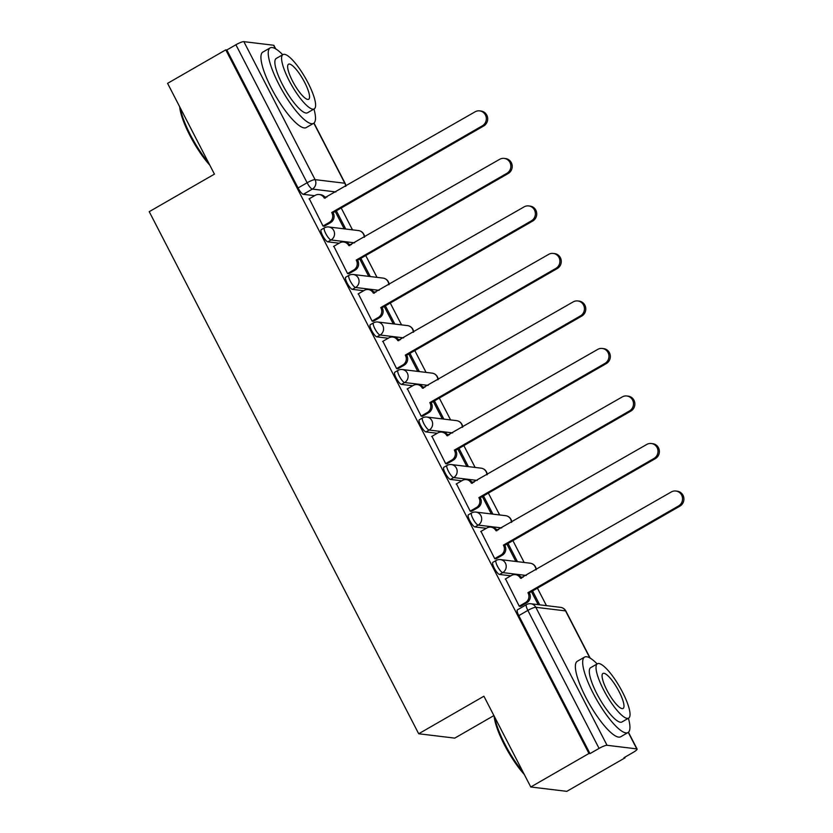 <?xml version="1.0" encoding="UTF-8"?>
<svg xmlns="http://www.w3.org/2000/svg" width="833" height="833" viewBox="0 0 833 833"><rect width="100%" height="100%" fill="white"/><g stroke="black" fill="none" stroke-linecap="round" stroke-linejoin="round"><path stroke-width="1.25" d="M492.886 562.327A6.966 1.728 60.1 0 0 494.261 568.116A6.966 1.728 60.1 0 0 499.508 574.458L502.726 572.604A6.966 1.728 -119.9 0 1 497.478 566.263A6.966 1.728 -119.9 0 1 496.104 560.484L492.886 562.327M468.365 514.815A6.966 1.728 60.1 0 0 469.739 520.594A6.966 1.728 60.1 0 0 474.987 526.945L478.194 525.092A6.966 1.728 -119.9 0 1 472.957 518.74A6.966 1.728 -119.9 0 1 471.582 512.961L468.365 514.815M443.833 467.292A6.966 1.728 60.1 0 0 445.207 473.082A6.966 1.728 60.1 0 0 450.455 479.423L453.673 477.569A6.966 1.728 -119.9 0 1 448.425 471.228A6.966 1.728 -119.9 0 1 447.05 465.439L443.833 467.292M419.311 419.78A6.966 1.728 60.1 0 0 420.686 425.559A6.966 1.728 60.1 0 0 425.934 431.9L429.151 430.057A6.966 1.728 -119.9 0 1 423.903 423.705A6.966 1.728 -119.9 0 1 422.529 417.927L419.311 419.78M394.79 372.257A6.966 1.728 60.1 0 0 396.154 378.036A6.966 1.728 60.1 0 0 401.402 384.388L404.619 382.534A6.966 1.728 -119.9 0 1 399.371 376.193A6.966 1.728 -119.9 0 1 397.997 370.404L394.79 372.257M370.258 324.735A6.966 1.728 60.1 0 0 371.633 330.524A6.966 1.728 60.1 0 0 376.88 336.865L380.098 335.012A6.966 1.728 -119.9 0 1 374.85 328.671A6.966 1.728 -119.9 0 1 373.476 322.892L370.258 324.735M345.737 277.222A6.966 1.728 60.1 0 0 347.101 283.001A6.966 1.728 60.1 0 0 352.349 289.353L355.566 287.5A6.966 1.728 -119.9 0 1 350.318 281.148A6.966 1.728 -119.9 0 1 348.954 275.369L345.737 277.222M321.205 229.7A6.966 1.728 60.1 0 0 322.579 235.489A6.966 1.728 60.1 0 0 327.827 241.83L331.045 239.977A6.966 1.728 -119.9 0 1 325.797 233.636A6.966 1.728 -119.9 0 1 324.422 227.846L321.205 229.7M530.767 786.987L483.911 696.221L418.697 733.758L149.232 211.665L214.435 174.128L167.589 83.352L225.785 49.855L588.952 753.49L530.767 786.987L566.815 791.35L625.01 757.853L624.719 757.291M546.448 605.643L537.42 588.15M524.165 562.473L512.899 540.638M499.644 514.961L488.367 493.115M475.122 467.438L463.846 445.603M450.591 419.915L439.314 398.08M426.069 372.403L414.792 350.558M401.537 324.88L390.271 303.045M377.016 277.368L365.739 255.523M352.484 229.846L341.218 208.011M493.907 715.578L454.756 738.121L418.697 733.758M625.01 757.853L623.959 757.728L633.028 752.501A6.966 1.229 152.7 0 0 637.11 749.054A6.966 1.229 152.7 0 0 636.776 748.888L607.028 745.285A6.966 1.229 152.7 0 0 599.073 748.398L527.851 610.412A6.966 1.728 -119.9 0 1 526.477 604.633L517.418 609.85A6.966 1.728 -119.9 0 0 518.792 615.629L527.851 610.412A6.966 1.229 152.7 0 1 535.806 607.299L607.028 745.285M588.952 753.49L590.003 753.615L599.073 748.398M326.828 197.161L324.714 196.9M314.635 195.682L303.295 194.318L312.365 189.091A6.966 1.728 -119.9 0 1 307.117 182.75L235.895 44.763A6.966 1.229 -27.3 0 1 243.85 41.65L273.599 45.253A6.966 1.229 -27.3 0 1 273.942 45.419L275.744 48.908M235.895 44.763L226.836 49.98L225.785 49.855M309.303 198.754L323.069 226.118L324.537 226.097M335.21 211.457L344.091 228.659L345.664 228.856L336.355 210.801M333.835 246.266L347.59 273.641L349.058 273.62M359.741 258.98L368.613 276.181L370.196 276.369L360.876 258.324M358.357 293.789L372.122 321.153L373.59 321.142M384.263 306.502L393.145 323.704L394.717 323.891L385.408 305.846M382.888 341.311L396.643 368.675L398.112 368.655M408.795 354.015L417.666 371.216L419.249 371.403L409.93 353.359M407.41 388.824L421.175 416.198L422.643 416.177M433.316 401.537L442.198 418.739L443.77 418.926L434.451 400.881M431.942 436.346L445.697 463.71L447.165 463.689M457.838 449.049L466.719 466.251L468.302 466.449L458.983 448.393M456.463 483.858L470.229 511.233L471.697 511.212M482.369 496.572L491.251 513.774L492.824 513.961L483.504 495.916M480.985 531.381L494.75 558.745L496.218 558.735M506.891 544.095L515.773 561.286L517.345 561.484L508.036 543.439M505.516 578.904L519.271 606.268L520.75 606.247M523.041 577.311L520.917 577.05M510.848 575.832L499.508 574.458M498.509 529.788L496.395 529.528M486.316 528.309L474.987 526.945M473.987 482.265L471.863 482.015M461.794 480.797L450.455 479.423M449.466 434.753L447.342 434.493M437.263 433.275L425.934 431.9M424.934 387.23L422.82 386.981M412.741 385.762L401.402 384.388M400.413 339.718L398.289 339.458M388.209 338.24L376.88 336.865M375.881 292.196L373.767 291.935M363.688 290.717L352.349 289.353M351.359 244.673L349.235 244.423M339.166 243.205L327.827 241.83M539.722 604.831L532.558 590.951M590.003 753.615L518.792 615.629M226.836 49.98L298.058 187.966A6.966 1.728 60.1 0 0 303.295 194.318M531.423 591.607L538.149 604.643M323.017 226.024L329.233 222.442A6.966 6.633 -83.1 0 0 331.94 212.988L333.304 213.154A6.966 6.633 96.9 0 1 330.597 222.609L324.256 226.264M331.701 212.53L482.307 125.835A8.007 7.632 -83.1 0 0 479.652 110.883A8.007 7.632 -83.1 0 0 475.07 111.83L324.235 198.056A6.966 6.633 -83.1 0 0 319.226 194.516L320.59 194.683A6.966 6.633 96.9 0 1 325.453 197.952M479.652 110.883L481.016 111.049A8.007 7.632 96.9 0 1 483.671 126.002L333.075 212.696M319.226 194.516A6.966 6.633 -83.1 0 0 315.238 195.338L309.022 198.91M347.548 273.547L353.765 269.965A6.966 6.633 -83.1 0 0 356.462 260.5L357.836 260.667A6.966 6.633 96.9 0 1 355.129 270.131L348.777 273.786M356.232 260.052L506.828 173.358A8.007 7.632 -83.1 0 0 504.173 158.395A8.007 7.632 -83.1 0 0 499.602 159.342L348.767 245.579A6.966 6.633 -83.1 0 0 343.748 242.028L345.112 242.195A6.966 6.633 96.9 0 1 349.975 245.475M504.173 158.395L505.548 158.562A8.007 7.632 96.9 0 1 508.192 173.524L357.596 260.208M343.748 242.028A6.966 6.633 -83.1 0 0 339.77 242.851L333.554 246.433M372.07 321.059L378.286 317.477A6.966 6.633 -83.1 0 0 380.993 308.023L382.357 308.189A6.966 6.633 96.9 0 1 379.65 317.644L373.309 321.299M380.754 307.564L531.36 220.87A8.007 7.632 -83.1 0 0 528.705 205.918A8.007 7.632 -83.1 0 0 524.124 206.865L373.288 293.101A6.966 6.633 -83.1 0 0 368.28 289.551L369.644 289.717A6.966 6.633 96.9 0 1 374.506 292.987M528.705 205.918L530.069 206.084A8.007 7.632 96.9 0 1 532.724 221.037L382.118 307.731M368.28 289.551A6.966 6.633 -83.1 0 0 364.292 290.373L358.075 293.955M209.854 165.246A42.483 10.517 -119.9 0 1 189.851 135.404A42.483 10.517 -119.9 0 1 179.668 106.749M180.282 107.957A43.535 10.777 60.1 0 0 190.413 134.863A43.535 10.777 60.1 0 0 208.562 162.737M282.71 54.718A43.535 10.777 60.1 0 0 270.152 47.887A43.535 10.777 60.1 0 0 278.722 84.018A43.535 10.777 60.1 0 0 313.583 123.336A43.535 10.777 60.1 0 0 313.979 109.05M270.152 47.887L262.832 52.094A43.535 10.777 60.1 0 0 271.412 88.236A43.535 10.777 60.1 0 0 306.273 127.553L313.583 123.336M314.228 108.904L307.502 112.778A31.342 7.757 -119.9 0 1 282.408 84.466A31.342 7.757 -119.9 0 1 276.233 58.445L282.96 54.582A31.342 7.757 60.1 0 0 289.134 80.593A31.342 7.757 60.1 0 0 314.228 108.904A31.342 7.757 60.1 0 0 308.054 82.883A31.342 7.757 60.1 0 0 282.96 54.582M304.691 82.477A20.2 4.998 60.1 0 0 288.51 64.235A20.2 4.998 60.1 0 0 292.498 80.999A20.2 4.998 60.1 0 0 308.668 99.252A20.2 4.998 60.1 0 0 304.691 82.477M524.29 774.451A42.483 10.517 -119.9 0 1 504.288 744.608A42.483 10.517 -119.9 0 1 494.104 715.964M494.719 717.161A43.535 10.777 60.1 0 0 504.85 744.067A43.535 10.777 60.1 0 0 522.999 771.952M597.146 663.932A43.535 10.777 60.1 0 0 584.589 657.091A43.535 10.777 60.1 0 0 593.158 693.233A43.535 10.777 60.1 0 0 628.02 732.551A43.535 10.777 60.1 0 0 628.415 718.254M584.589 657.091L577.269 661.298A43.535 10.777 60.1 0 0 585.849 697.44A43.535 10.777 60.1 0 0 620.71 736.757L628.02 732.551M628.665 718.119L621.939 721.982A31.342 7.757 -119.9 0 1 596.845 693.681A31.342 7.757 -119.9 0 1 590.67 667.66L597.386 663.786A31.342 7.757 60.1 0 0 603.571 689.807A31.342 7.757 60.1 0 0 628.665 718.119A31.342 7.757 60.1 0 0 622.49 692.098A31.342 7.757 60.1 0 0 597.386 663.786M619.127 691.692A20.2 4.998 60.1 0 0 602.946 673.449A20.2 4.998 60.1 0 0 606.934 690.213A20.2 4.998 60.1 0 0 623.105 708.456A20.2 4.998 60.1 0 0 619.127 691.692M396.591 368.582L402.818 365A6.966 6.633 -83.1 0 0 405.515 355.545L406.879 355.701A6.966 6.633 96.9 0 1 404.182 365.166L397.83 368.821M405.286 355.087L555.882 268.393A8.007 7.632 -83.1 0 0 553.227 253.43A8.007 7.632 -83.1 0 0 548.655 254.377L397.81 340.614A6.966 6.633 -83.1 0 0 392.801 337.063L394.165 337.23A6.966 6.633 96.9 0 1 399.028 340.51M553.227 253.43L554.591 253.596A8.007 7.632 96.9 0 1 557.246 268.559L406.65 355.254M392.801 337.063A6.966 6.633 -83.1 0 0 388.824 337.886L382.607 341.468M421.123 416.094L427.339 412.522A6.966 6.633 -83.1 0 0 430.047 403.057L431.411 403.224A6.966 6.633 96.9 0 1 428.703 412.679L422.362 416.333M429.807 402.599L580.414 315.915A8.007 7.632 -83.1 0 0 577.758 300.952A8.007 7.632 -83.1 0 0 573.177 301.9L422.341 388.136A6.966 6.633 -83.1 0 0 417.323 384.586L418.697 384.752A6.966 6.633 96.9 0 1 423.56 388.022M577.758 300.952L579.122 301.119A8.007 7.632 96.9 0 1 581.778 316.071L431.171 402.766M417.323 384.586A6.966 6.633 -83.1 0 0 413.345 385.408L407.129 388.99M445.645 463.617L451.861 460.035A6.966 6.633 -83.1 0 0 454.568 450.58L455.932 450.747A6.966 6.633 96.9 0 1 453.235 460.201L446.884 463.856M454.329 450.122L604.935 363.427A8.007 7.632 -83.1 0 0 602.28 348.475A8.007 7.632 -83.1 0 0 597.698 349.412L446.863 435.649A6.966 6.633 -83.1 0 0 441.854 432.108L443.218 432.265A6.966 6.633 96.9 0 1 448.081 435.544M602.28 348.475L603.644 348.631A8.007 7.632 96.9 0 1 606.299 363.594L455.703 450.289M441.854 432.108A6.966 6.633 -83.1 0 0 437.877 432.931L431.661 436.502M470.176 511.129L476.393 507.557A6.966 6.633 -83.1 0 0 479.1 498.092L480.464 498.259A6.966 6.633 96.9 0 1 477.757 507.724L471.416 511.368M478.86 497.634L629.456 410.95A8.007 7.632 -83.1 0 0 626.812 395.987A8.007 7.632 -83.1 0 0 622.23 396.935L471.395 483.171A6.966 6.633 -83.1 0 0 466.376 479.621L467.75 479.787A6.966 6.633 96.9 0 1 472.613 483.067M626.812 395.987L628.176 396.154A8.007 7.632 96.9 0 1 630.831 411.117L480.224 497.801M466.376 479.621A6.966 6.633 -83.1 0 0 462.398 480.443L456.182 484.025M494.698 558.651L500.914 555.07A6.966 6.633 -83.1 0 0 503.621 545.615L504.985 545.782A6.966 6.633 96.9 0 1 502.289 555.236L495.937 558.891M503.382 545.157L653.988 458.462A8.007 7.632 -83.1 0 0 651.333 443.51A8.007 7.632 -83.1 0 0 646.752 444.458L495.916 530.694A6.966 6.633 -83.1 0 0 490.908 527.143L492.272 527.31A6.966 6.633 96.9 0 1 497.134 530.579M651.333 443.51L652.697 443.677A8.007 7.632 96.9 0 1 655.352 458.629L504.756 545.323M490.908 527.143A6.966 6.633 -83.1 0 0 486.93 527.966L480.703 531.537M519.23 606.174L525.446 602.592A6.966 6.633 -83.1 0 0 528.143 593.138L529.517 593.294A6.966 6.633 96.9 0 1 526.81 602.759L520.469 606.414M527.914 592.68L678.51 505.985A8.007 7.632 -83.1 0 0 675.855 491.022A8.007 7.632 -83.1 0 0 671.283 491.97L520.448 578.206A6.966 6.633 -83.1 0 0 515.429 574.655L516.793 574.822A6.966 6.633 96.9 0 1 521.666 578.102M675.855 491.022L677.229 491.189A8.007 7.632 96.9 0 1 679.884 506.152L529.278 592.846M515.429 574.655A6.966 6.633 -83.1 0 0 511.452 575.478L505.235 579.06M589.816 657.914L565.555 610.901L535.806 607.299A6.966 6.633 -83.1 0 0 530.788 603.748A6.966 6.966 0 0 0 526.477 604.633M636.776 748.888L628.259 732.394M335.897 191.944L312.365 189.091A6.966 6.633 96.9 0 0 315.072 179.636L344.82 183.239L313.822 123.18M275.379 48.699L273.599 45.253M243.85 41.65L315.072 179.636A6.966 1.229 152.7 0 0 307.117 182.75L298.058 187.966M526.258 575.457L502.726 572.604A6.966 6.633 -83.1 0 0 505.433 563.15A6.966 6.633 96.9 0 0 500.414 559.599A6.966 6.966 0 0 0 496.104 560.484M501.726 527.935L478.194 525.092A6.966 6.633 -83.1 0 0 480.901 515.627A6.966 6.633 96.9 0 0 475.893 512.087A6.966 6.966 0 0 0 471.582 512.961M477.205 480.422L453.673 477.569A6.966 6.633 -83.1 0 0 456.38 468.115A6.966 6.633 96.9 0 0 451.361 464.564A6.966 6.966 0 0 0 447.05 465.439M452.673 432.9L429.151 430.057A6.966 6.633 -83.1 0 0 431.848 420.592A6.966 6.633 96.9 0 0 426.84 417.041A6.966 6.966 0 0 0 422.529 417.927M428.152 385.377L404.619 382.534A6.966 6.633 -83.1 0 0 407.327 373.08A6.966 6.633 96.9 0 0 402.318 369.529A6.966 6.966 0 0 0 397.997 370.404M403.63 337.865L380.098 335.012A6.966 6.633 -83.1 0 0 382.795 325.557A6.966 6.633 96.9 0 0 377.786 322.007A6.966 6.966 0 0 0 373.476 322.892M379.098 290.342L355.566 287.5A6.966 6.633 -83.1 0 0 358.273 278.035A6.966 6.633 96.9 0 0 353.265 274.494A6.966 6.966 0 0 0 348.954 275.369M354.577 242.83L331.045 239.977A6.966 6.633 -83.1 0 0 333.752 230.522A6.966 6.633 96.9 0 0 328.733 226.972A6.966 6.966 0 0 0 324.422 227.846M364.281 237.238A6.966 6.633 -83.1 0 0 358.482 230.574A6.966 6.966 0 0 1 364.594 237.051M388.813 284.751A6.966 6.633 -83.1 0 0 383.013 278.087A6.966 6.966 0 0 1 389.126 284.574M413.335 332.273A6.966 6.633 -83.1 0 0 407.535 325.609A6.966 6.966 0 0 1 413.647 332.096M437.866 379.796A6.966 6.633 -83.1 0 0 432.056 373.122A6.966 6.966 0 0 1 438.179 379.609M462.388 427.308A6.966 6.633 -83.1 0 0 456.588 420.644A6.966 6.966 0 0 1 462.7 427.131M486.92 474.831A6.966 6.633 -83.1 0 0 481.11 468.167A6.966 6.966 0 0 1 487.232 474.643M511.441 522.343A6.966 6.633 -83.1 0 0 505.641 515.679A6.966 6.966 0 0 1 511.754 522.166M535.963 569.866A6.966 6.633 -83.1 0 0 530.163 563.202A6.966 6.966 0 0 1 536.285 569.689M560.536 607.351A6.966 6.633 -83.1 0 1 565.555 610.901A6.966 1.229 -27.3 0 1 565.888 611.068A6.966 6.966 0 0 0 560.536 607.351L530.788 603.748M345.924 186.175A6.966 6.966 0 0 0 345.154 183.406A6.966 1.229 -27.3 0 0 344.82 183.239A6.966 6.633 96.9 0 1 345.612 186.353M331.94 212.988L333.304 213.154M329.233 222.442L330.597 222.609M324.235 198.056L325.089 198.16M482.307 125.835L483.671 126.002M356.462 260.5L357.836 260.667M353.765 269.965L355.129 270.131M348.767 245.579L349.61 245.683M506.828 173.358L508.192 173.524M380.993 308.023L382.357 308.189M378.286 317.477L379.65 317.644M373.288 293.101L374.142 293.195M531.36 220.87L532.724 221.037M405.515 355.545L406.879 355.701M402.818 365L404.182 365.166M397.81 340.614L398.663 340.718M555.882 268.393L557.246 268.559M430.047 403.057L431.411 403.224M427.339 412.522L428.703 412.679M422.341 388.136L423.195 388.24M580.414 315.915L581.778 316.071M454.568 450.58L455.932 450.747M451.861 460.035L453.235 460.201M446.863 435.649L447.717 435.753M604.935 363.427L606.299 363.594M479.1 498.092L480.464 498.259M476.393 507.557L477.757 507.724M471.395 483.171L472.238 483.275M629.456 410.95L630.831 411.117M503.621 545.615L504.985 545.782M500.914 555.07L502.289 555.236M495.916 530.694L496.77 530.788M653.988 458.462L655.352 458.629M528.143 593.138L529.517 593.294M525.446 602.592L526.81 602.759M520.448 578.206L521.291 578.31M678.51 505.985L679.884 506.152M328.733 226.972L358.482 230.574M353.265 274.494L383.013 278.087M377.786 322.007L407.535 325.609M402.318 369.529L432.056 373.122M426.84 417.041L456.588 420.644M451.361 464.564L481.11 468.167M475.893 512.087L505.641 515.679M500.414 559.599L530.163 563.202M637.11 749.054L628.436 732.249M590.18 658.122L565.888 611.068M345.154 183.406L313.999 123.045"/></g></svg>
